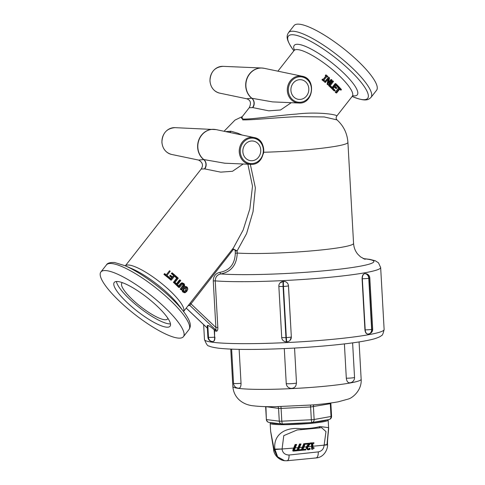 <?xml version="1.0" encoding="UTF-8"?>
<svg xmlns="http://www.w3.org/2000/svg" width="485" height="485" viewBox="0 0 485 485"><rect width="100%" height="100%" fill="white"/><g stroke="black" fill="none" stroke-linecap="round" stroke-linejoin="round"><path stroke-width="0.73" d="M106.591 270.66A52.435 12.446 -141.9 0 0 100.874 271.994A52.435 12.446 -141.9 0 0 134.466 314.141A52.435 12.446 -141.9 0 0 183.409 336.693A52.435 12.446 -141.9 0 0 157.413 300.779A52.435 12.446 -141.9 0 0 106.591 270.66M371.031 97.358L376.578 90.283A52.435 12.446 -141.9 0 0 350.576 54.368A52.435 12.446 -141.9 0 0 299.76 24.25A52.435 12.446 -141.9 0 0 294.043 25.584L288.502 32.659C286.635 35.829 285.392 39.061 293.674 50.501A50.404 11.967 38.1 0 1 293.855 34.841A50.404 11.967 38.1 0 1 355.244 75.648A50.404 11.967 38.1 0 1 352.474 96.594C365.557 101.905 368.394 99.928 371.031 97.358A52.435 12.446 -141.9 0 0 345.035 61.443A52.435 12.446 -141.9 0 0 294.219 31.325A52.435 12.446 -141.9 0 0 288.502 32.659M247.89 164.203L252.503 186.167L249.86 208.805L243.167 229.999L233.455 247.859M183.554 311.485A37.012 8.785 -141.9 0 0 164.682 286.004A37.012 8.785 -141.9 0 0 129.192 265.077A37.012 8.785 -141.9 0 0 125.318 265.835L201.196 169.029L204.761 168.913L220.675 172.139L232.491 171.284L243.197 164.003M214.904 129.416A16.696 15.083 97.1 0 0 213.703 129.313A16.696 15.083 97.1 0 0 198.565 140.577A16.696 15.083 97.1 0 0 203.639 159.541A6.426 5.881 -79.5 0 1 204.434 168.877L204.761 168.913A6.426 5.723 -85.9 0 0 203.833 159.565L198.62 160.08C202.669 162.372 203.512 165.373 201.154 169.071M171.417 280.075L170.944 280.16A37.012 8.785 -141.9 0 0 168.034 277.693L168.828 276.953A38.551 9.154 38.1 0 1 171.223 278.972L172.236 277.681A38.551 9.154 -141.9 0 0 170.005 275.795L170.441 275.237A38.551 9.154 38.1 0 1 172.672 277.117L174.048 275.371A38.551 9.154 -141.9 0 0 171.648 273.352L172.09 272.794A38.551 9.154 38.1 0 1 175.115 275.359L171.417 280.075A38.551 9.154 -141.9 0 0 168.392 277.511L168.828 276.953M171.005 278.778L171.787 277.784A37.012 8.785 -141.9 0 0 169.641 275.977L170.441 275.237M172.454 276.929L173.594 275.474A37.012 8.785 -141.9 0 0 171.296 273.534L172.09 272.794M178.462 286.629L177.704 286.453A37.012 8.785 -141.9 0 0 174.418 283.276L174.855 282.719L175.473 282.767A38.551 9.154 38.1 0 1 176.94 284.155L180.202 279.997A38.551 9.154 38.1 0 1 180.766 280.542L177.51 284.701A38.551 9.154 38.1 0 1 178.898 286.071L178.462 286.629A38.551 9.154 -141.9 0 0 175.036 283.325L175.473 282.767M176.51 283.737L179.523 279.893L180.202 279.997M184.112 292.716L183.475 292.212L182.9 290.339L183.906 288.054L185.749 286.708L187.325 287.302L187.828 289.151L186.761 291.406L184.979 292.782L182.512 291.818L181.978 289.988L182.208 289.084M184.076 286.69L184.827 286.356L186.616 286.774M181.851 282.791L184.015 283.634L184.67 285.131L183.888 286.944L181.578 289.891A38.551 9.154 -141.9 0 0 181.099 289.363L183.991 285.295L183.597 284.174L182.572 283.81L179.347 287.526A38.551 9.154 -141.9 0 0 178.819 286.993L181.129 284.046L182.633 282.998L181.851 282.791L180.359 283.852L181.129 284.046M181.578 289.891L180.699 289.575A37.012 8.785 -141.9 0 0 180.232 289.072L183.136 285.016L182.633 283.792M179.347 287.526L178.559 287.314A37.012 8.785 -141.9 0 0 178.05 286.799L178.225 286.574M178.741 285.914L180.359 283.852M174.582 282.907L173.982 282.876A37.012 8.785 -141.9 0 0 173.406 282.349L176.667 278.19A37.012 8.785 -141.9 0 0 174.679 276.414L175.612 275.789A38.551 9.154 38.1 0 1 178.28 278.19L174.582 282.907A38.551 9.154 -141.9 0 0 173.982 282.355L177.243 278.196A38.551 9.154 -141.9 0 0 175.176 276.347L175.612 275.789M168.174 277.329L167.828 277.523A37.012 8.785 -141.9 0 0 163.954 274.437L164.579 273.558A38.551 9.154 38.1 0 1 166.276 274.886L169.532 270.727A38.551 9.154 38.1 0 1 170.205 271.26L166.943 275.419A38.551 9.154 38.1 0 1 168.61 276.771L168.174 277.329A38.551 9.154 -141.9 0 0 164.136 274.116M242.009 116.958L242.7 119.88C253.134 120.134 278.978 117.267 298.317 116.642L324.229 116.952L337.014 119.892C335.947 118.752 335.869 117.473 336.772 116.067C337.754 114.581 317.317 111.514 296.505 114.078C278.093 115.357 253.552 119.189 243.634 119.092C241.669 118.752 241.081 118.091 241.888 117.115L241.851 117.158M249.175 107.816L241.973 117.006M308.351 79.873A13.538 12.228 97.1 0 0 302.119 76.23A13.538 12.228 97.1 0 0 287.326 90.677A13.538 12.228 97.1 0 0 298.766 103.014L272.54 101.892L251.703 98.231L246.665 98.764C250.618 100.092 251.472 103.087 249.217 107.749L252.818 107.609L268.745 110.829L280.554 109.98L291.261 102.693M252.491 107.567L252.818 107.609A6.426 5.723 94.1 0 0 251.891 98.255A16.696 15.083 -82.9 0 1 247.247 78.146A16.696 15.083 -82.9 0 1 264.155 68.306L261.761 68.003A16.696 15.083 97.1 0 0 246.629 79.267A16.696 15.083 97.1 0 0 251.703 98.231A6.426 5.881 100.5 0 1 252.491 107.567M334.711 90.974A38.551 9.154 -141.9 0 0 332.201 88.434L335.899 83.717A38.551 9.154 38.1 0 1 338.409 86.257L337.972 86.815A38.551 9.154 -141.9 0 0 336.014 84.82L335.002 86.112A38.551 9.154 38.1 0 1 336.832 87.973L336.396 88.531A38.551 9.154 -141.9 0 0 334.565 86.669L333.189 88.415A38.551 9.154 38.1 0 1 335.153 90.416L334.711 90.974L333.892 90.725A37.012 8.785 -141.9 0 0 331.479 88.288L331.716 87.997M332.17 87.415L335.177 83.572L335.899 83.717M337.972 86.815L337.154 86.573A37.012 8.785 -141.9 0 0 335.759 85.142M336.396 88.531L335.578 88.294A37.012 8.785 -141.9 0 0 334.31 86.991M328.315 84.772A38.551 9.154 -141.9 0 0 327.63 84.154L328.733 78.261L325.544 82.329A38.551 9.154 -141.9 0 0 324.95 81.82L328.642 77.103A38.551 9.154 38.1 0 1 329.551 77.879L328.515 83.275L331.443 79.546A38.551 9.154 38.1 0 1 332.013 80.055L328.315 84.772L327.751 84.778A37.012 8.785 -141.9 0 0 327.09 84.184L328.151 79M325.544 82.329L325.089 82.426A37.012 8.785 -141.9 0 0 324.52 81.941L328.642 77.103M328.691 82.389L330.897 79.564L331.443 79.546M324.15 81.141L323.756 81.292A37.012 8.785 -141.9 0 0 321.925 79.776L322.622 79.085A38.551 9.154 38.1 0 1 323.252 79.601L326.193 75.848A38.551 9.154 -141.9 0 0 325.562 75.327L325.944 74.848A38.551 9.154 38.1 0 1 327.848 76.424L327.472 76.909A38.551 9.154 -141.9 0 0 326.848 76.387L323.907 80.14A38.551 9.154 38.1 0 1 324.526 80.662L324.15 81.141A38.551 9.154 -141.9 0 0 322.246 79.564L322.622 79.085M323.131 79.498L325.847 76.036A37.012 8.785 -141.9 0 0 325.241 75.539L325.944 74.848M327.472 76.909L327.072 77.054A37.012 8.785 -141.9 0 0 326.623 76.678M331.764 88.003L331.061 87.876A37.012 8.785 -141.9 0 0 328.63 85.584L332.328 80.868L332.928 80.898A38.551 9.154 38.1 0 1 333.522 81.444L330.261 85.602A38.551 9.154 38.1 0 1 332.201 87.445L331.764 88.003A38.551 9.154 -141.9 0 0 329.23 85.615L332.928 80.898M336.608 93.005A38.551 9.154 -141.9 0 0 336.129 92.483L339.391 88.325A38.551 9.154 -141.9 0 0 338.142 86.991L338.578 86.433A38.551 9.154 38.1 0 1 341.452 89.586L341.016 90.143A38.551 9.154 -141.9 0 0 339.864 88.846L336.608 93.005L335.711 92.677A37.012 8.785 -141.9 0 0 335.25 92.174L338.512 88.021A37.012 8.785 -141.9 0 0 337.311 86.736L337.39 86.639M341.016 90.143L340.076 89.767A37.012 8.785 -141.9 0 0 339.585 89.204M171.296 273.534L171.648 273.352M173.594 275.474L174.048 275.371M169.641 275.977L170.005 275.795M171.787 277.784L172.236 277.681M168.034 277.693L168.392 277.511M174.418 283.276L175.036 283.325M335.25 92.174L336.129 92.483M337.311 86.736L338.142 86.991M338.512 88.021L339.391 88.325M328.63 85.584L329.23 85.615M325.241 75.539L325.562 75.327M325.847 76.036L326.193 75.848M321.925 79.776L322.246 79.564M324.52 81.941L324.95 81.82M327.09 84.184L327.63 84.154M331.479 88.288L332.201 88.434M184.385 288.593L186.464 287.514L186.901 287.841L186.349 290.897L184.979 292.018L183.894 291.667L183.548 290.333L184.385 288.593M184.324 292L183.894 291.667M183.857 291.618L185.349 290.448L185.937 287.441M181.978 289.988L182.9 290.339M183.027 283.804L182.572 283.81M178.05 286.799L178.819 286.993M180.232 289.072L181.099 289.363M174.679 276.414L175.176 276.347M176.667 278.19L177.243 278.196M173.406 282.349L173.982 282.355M166.276 274.886L169.532 270.727M188.174 305.617A38.551 9.154 -141.9 0 0 189.805 305.356L232.867 250.06C234.055 249.108 234.837 249.423 235.201 251L237.11 250.933L246.592 233.606L253.049 211.636L255.359 187.859L250.333 164.306M235.201 251L235.322 253.128C234.904 263.979 229.823 270.381 220.081 272.321C215.716 273.2 213.442 276.074 213.261 280.942L216.037 330.212L189.805 305.356A1.54 1.479 70.2 0 0 188.653 305.01M232.867 250.06A1.54 0.364 38.1 0 1 232.297 249.332M220.081 272.321A1.54 0.649 -95.5 0 0 220.827 273.94C231.327 271.818 236.795 264.865 237.232 253.067L237.11 250.933L232.8 248.69M213.261 280.942L215.219 280.882C215.364 276.959 217.238 274.643 220.827 273.94A83.535 7.081 -3.2 0 0 333.662 269.842A83.535 7.081 -3.2 0 0 363.429 258.681M190.241 302.979A1.54 0.364 38.1 0 0 190.805 303.707L215.861 327.448L217.813 327.387L215.219 280.882A89.961 7.627 -3.2 0 0 316.293 278.475A89.961 7.627 -3.2 0 0 380.658 267.544L378.494 262.815L375.263 260.766L369.879 259.384L363.198 258.566M216.437 331.249L214.564 330.788L214.091 329.739L216.037 330.212A1.54 1.303 -74.8 0 1 216.437 331.249C217.492 330.976 217.953 329.685 217.813 327.387M214.564 330.788L214.625 337.166A4.626 1.946 84.5 0 1 213.097 341.525A4.626 1.946 84.5 0 1 212.915 341.519A4.626 4.177 -82.9 0 1 212.084 341.507A4.626 4.177 -82.9 0 1 208.477 337.317L208.314 337.299A4.626 0.394 176.8 0 1 207.877 337.154A4.626 4.626 0 0 0 211.921 341.488A4.626 4.177 97.1 0 0 212 341.501M207.877 337.154L207.234 325.678L207.81 325.411C209.229 325.793 211.327 327.236 214.091 329.739M214.916 337.136C214.922 339.918 214.309 341.373 213.091 341.507M207.647 325.387L208.314 337.299A4.626 4.177 97.1 0 0 211.921 341.488L212.084 341.507A4.626 4.626 0 0 0 213.097 341.525L213.188 341.513M283.228 281.421L283.21 281.433A4.626 0.406 87.2 0 0 283.082 286.453L283.464 286.435A4.626 0.406 -92.8 0 1 283.592 281.415L283.21 281.433A4.626 4.589 42.9 0 0 280.081 282.888L280.081 282.888A4.626 4.626 0 0 0 278.851 286.296A4.626 0.394 -3.2 0 1 278.863 286.259A4.626 4.589 42.9 0 1 280.081 282.888L283.228 281.421A89.961 7.627 -3.2 0 0 283.61 281.397C286.423 281.536 288.048 282.991 288.484 285.768L291.339 336.911L290.097 340.312A4.626 4.589 42.9 0 0 291.315 336.936A4.626 0.394 176.8 0 1 286.326 337.572L285.944 337.59A4.626 0.406 87.2 0 0 286.55 341.798A4.626 0.406 87.2 0 0 286.587 341.779M367.933 334.007C366.278 334.019 365.284 332.643 364.938 329.873L362.077 278.736C362.107 275.91 362.938 274.219 364.556 273.661A89.961 7.627 -3.2 0 0 364.781 273.625L365.211 273.601A4.626 2.649 -89.8 0 0 364.938 273.625L364.72 273.661A4.626 3.777 79.9 0 1 368.77 278.281L368.988 278.238A4.626 3.777 -100.1 0 0 364.938 273.625L364.781 273.625M224.755 163.209L203.833 159.565A16.696 15.083 -82.9 0 1 199.183 139.456A16.696 15.083 -82.9 0 1 216.092 129.61L174.958 127.652A13.538 12.228 -82.9 0 0 161.954 142.323A13.538 12.228 -82.9 0 0 171.611 154.442C165.84 152.83 162.602 148.786 161.887 142.305C162.342 133.26 166.701 128.373 174.958 127.652M263.694 152.26A64.256 5.45 -3.2 0 0 311.109 149.38A64.256 5.45 -3.2 0 0 347.915 142.378C347.26 133.405 343.629 125.906 337.008 119.898L337.063 119.941M242.063 135.03L237.85 133.217L230.975 131.229L225.646 131.605M290.927 90.404A9.9 8.942 -82.9 0 1 300.767 79.692A9.9 8.942 -82.9 0 1 308.739 90.659A9.9 8.942 -82.9 0 1 298.311 99.328A9.9 8.942 -82.9 0 1 290.927 90.404M242.864 151.714A9.9 8.942 -82.9 0 1 252.703 141.002A9.9 8.942 -82.9 0 1 260.681 151.969A9.9 8.942 -82.9 0 1 250.254 160.632A9.9 8.942 -82.9 0 1 242.864 151.714M246.665 98.764L219.669 93.132A13.538 12.228 -82.9 0 1 210.011 81.019A13.538 12.228 -82.9 0 1 223.021 66.342L261.761 68.003A16.696 15.083 97.1 0 1 262.967 68.112M362.077 278.736L362.337 278.736A4.626 2.649 -89.8 0 1 364.72 273.661L364.556 273.661M368.752 333.941A4.626 3.777 -100.1 0 0 368.867 333.922A4.626 3.777 -100.1 0 0 371.849 329.382L371.631 329.418A4.626 3.777 79.9 0 1 368.642 333.959A4.626 3.777 79.9 0 1 368.091 334.007A4.626 2.649 -89.8 0 1 367.818 334.032A4.626 2.649 -89.8 0 1 365.199 329.873L362.337 278.736A4.626 0.394 -3.2 0 0 368.77 278.281L371.631 329.418A4.626 0.394 176.8 0 1 365.199 329.873L364.938 329.873M372.674 329.109L369.812 277.966A4.626 0.394 -3.2 0 1 368.988 278.238L371.849 329.382A4.626 0.394 176.8 0 0 372.674 329.109A4.626 4.626 0 0 1 368.867 333.922L368.642 333.959A4.626 4.626 0 0 1 367.818 334.032L367.654 334.032M283.61 281.397L283.592 281.415A4.626 4.589 42.9 0 1 288.454 285.798L288.484 285.768M286.968 341.761A4.626 0.406 -92.8 0 1 286.932 341.779A4.626 0.406 -92.8 0 1 286.326 337.572L283.464 286.435A4.626 0.394 -3.2 0 0 288.454 285.798L291.339 336.911M214.218 329.879L214.625 337.166A4.626 0.394 176.8 0 1 208.477 337.317L207.81 325.411M170.471 323.889A35.472 8.421 38.1 0 1 139.534 307.672A35.472 8.421 38.1 0 1 116.4 281.5M118.091 281.561A35.472 8.421 38.1 0 1 152.472 301.931A35.472 8.421 38.1 0 1 170.059 326.229A35.472 8.421 38.1 0 1 136.946 310.97A35.472 8.421 38.1 0 1 114.23 282.464A35.472 8.421 38.1 0 1 118.091 281.561M167.895 318.336A29.045 6.893 38.1 0 1 167.586 318.96A29.045 6.893 38.1 0 1 140.474 306.471A29.045 6.893 38.1 0 1 121.874 283.125A29.045 6.893 38.1 0 1 122.408 282.676M294.443 423.393L299.56 423.144M282.191 423.987A3.086 2.789 -82.9 0 1 281.682 423.975A3.086 3.086 0 0 0 282.215 423.993L311.746 422.562A3.086 3.086 0 0 0 312.134 422.52L329.036 419.513A3.086 2.516 -100.1 0 0 331.025 416.488L314.128 419.495A3.086 2.516 79.9 0 1 312.134 422.52A3.086 2.516 79.9 0 1 311.77 422.55L311.34 419.761L281.809 421.186L282.24 423.981M294.547 348.06L296.499 382.974L295.85 385.763A5.141 5.141 0 0 1 286.241 383.526A5.141 0.436 176.8 0 0 291.273 383.677A5.141 0.436 176.8 0 0 296.499 382.974M239.141 349.358L241.039 383.308C241.027 386.387 240.336 388.006 238.953 388.164M349.558 382.823L349.388 382.829A5.141 5.141 0 0 0 349.673 382.823C347.836 382.804 346.708 381.271 346.314 378.209L344.399 343.907M349.673 382.823A5.141 5.141 0 0 0 354.541 377.403A5.141 0.436 176.8 0 1 351.71 377.954A5.141 0.436 176.8 0 1 346.314 378.209M241.039 383.308A5.141 0.436 176.8 0 1 233.534 383.338A5.141 5.141 0 0 0 239.16 388.17M307.029 446.934L306.811 448.213L308.642 449.801L310.103 449.274L310.054 448.364L308.654 449.055L307.933 448.861L307.599 448.091L307.89 446.849L310.018 444.036A17.993 7.566 84.5 0 1 310.03 443.138L306.453 443.484A17.993 7.566 -95.5 0 0 306.441 444.218L309.291 443.945L307.041 446.903L307.89 446.849M307.484 449.716L308.642 449.801M309.466 448.777L308.812 448.692L309.357 448.286M307.999 448.971L308.812 448.692M307.981 449.722L306.156 448.128L306.368 446.849L308.624 443.86M307.041 446.903L306.387 446.818M307.769 445.739L307.114 445.654M310.03 443.138L306.453 443.484M306.441 444.218L305.774 444.133A19.533 8.215 84.5 0 1 305.786 443.399M302.882 449.462L305.374 443.587L304.544 443.666L302.185 449.322L302.24 450.28L305.926 449.928L305.883 449.177L302.882 449.462M305.374 443.587L304.544 443.666M305.883 449.177L302.943 449.31M302.185 449.322L301.531 449.237L303.877 443.581M302.24 450.28L301.585 450.195L301.531 449.237M311.103 443.035A17.993 7.566 -95.5 0 0 311.085 443.684L310.424 443.599A19.533 8.215 84.5 0 1 310.43 442.957L313.934 442.769L310.43 442.957M311.085 443.684L312.116 443.587A17.993 7.566 -95.5 0 0 312.176 446.442L312.34 449.334L311.685 449.249L311.522 446.358A19.533 8.215 84.5 0 1 311.449 443.648M312.34 449.334L314.092 448.267L314.056 447.685L313.007 447.788L312.928 446.37A17.993 7.566 84.5 0 1 312.861 443.514L313.916 443.411A17.993 7.566 84.5 0 1 313.934 442.769M314.056 447.685L312.995 447.643M294.177 450.292L296.662 444.418L295.832 444.496L293.48 450.153L293.528 451.111L297.214 450.759L297.172 450.007L294.177 450.292M296.662 444.418L295.832 444.496M297.172 450.007L294.237 450.141M293.48 450.153L292.819 450.068L295.165 444.412M293.528 451.111L292.873 451.026L292.819 450.068M297.832 449.734L297.887 450.692L297.232 450.613L297.178 449.656L299.524 443.999L301.015 443.999L300.191 444.078L297.832 449.734L297.178 449.656M297.887 450.692L301.567 450.341L301.524 449.589L298.59 449.728M300.191 444.078L299.524 443.999M301.524 449.589L298.53 449.88L301.015 443.999M319.366 427.891L321.531 427.612L325.981 431.62L324.132 445.151C323.774 448.916 321.822 451.165 318.281 451.887C318.324 455.718 317.529 457.737 315.911 457.931C317.505 457.737 318.293 455.718 318.281 451.887L289.054 455.027C289.163 458.646 288.417 460.55 286.811 460.744C288.345 460.562 289.09 458.652 289.054 455.027C284.998 454.869 282.664 452.917 282.064 449.171L283.78 435.633L297.208 429.934L300.949 429.668L300.942 428.758C286.108 426.818 273.128 433.99 274.856 449.11L277.626 456.803L284.628 460.726L277.244 456.815L274.092 449.486L273.588 449.268M321.531 427.612L319.118 427.928L320.033 426.564C314.735 427.94 308.369 428.673 300.942 428.758M284.61 460.726L287.047 460.75A6.075 6.075 0 0 0 287.065 460.75L316.153 457.937A6.42 6.42 0 0 0 316.159 457.937C323.804 457.488 327.811 449.553 327.569 444.703L327.563 444.678M293.601 448.073L274.88 449.559M327.048 444.545C328.169 444.757 327.199 444.957 324.132 445.151L312.916 446.224M282.027 448.977L274.856 449.11A29.045 2.461 -3.2 0 1 274.334 449.049A29.045 2.461 -3.2 0 1 274.049 449.013L270.618 431.207M327.563 444.709L327.551 444.272C327.145 440.386 329.048 427.685 328.6 427.661L327.042 444.066C328.151 444.333 327.187 444.624 324.144 444.951M274.092 449.486L273.552 448.867L270.618 431.226L270.181 423.363A29.045 2.461 -3.2 0 0 272.946 424.248A29.045 2.461 -3.2 0 0 305.58 423.793A29.045 2.461 -3.2 0 0 328.175 420.119L328.6 427.637L320.033 426.564M284.465 460.708L284.325 460.689C278.905 460.053 273.625 454.663 273.582 449.298M124.978 265.689L132.253 268.835A40.055 9.506 38.1 0 1 178.983 305.465L183.779 311.782A50.404 11.967 -141.9 0 0 124.978 265.689L114.612 262.506C110.077 262.3 107.349 263.106 106.421 264.925A52.435 12.446 38.1 0 1 112.138 263.585A52.435 12.446 38.1 0 1 162.954 293.704A52.435 12.446 38.1 0 1 188.95 329.618L183.409 336.693M352.765 95.812A40.055 9.506 -141.9 0 0 342.95 72.356A40.055 9.506 -141.9 0 0 298.614 44.371A40.055 9.506 -141.9 0 0 294.359 50.028M294.462 49.597L294.037 50.592A37.012 8.785 38.1 0 1 298.075 49.652A37.012 8.785 38.1 0 1 333.941 70.907A37.012 8.785 38.1 0 1 352.292 96.26L336.79 116.042M183.991 291.582L184.979 292.018M185.349 290.448L186.349 290.897M182.512 291.818L183.475 292.212M184.827 286.356L185.749 286.708M183.215 287.799L183.906 288.054M182.766 283.919L183.597 284.174M183.136 285.016L183.991 285.295M182.542 286.132L183.403 286.423M235.322 253.128L237.232 253.067A64.256 5.45 -3.2 0 0 309.157 251.091A64.256 5.45 -3.2 0 0 353.565 243.409L347.915 142.378M207.368 328.115L186.234 308.09M204.482 339.567C206.331 344.259 207.841 346.387 208.999 345.95C209.896 346.654 212.915 347.381 218.062 348.133C228.017 349.309 243.033 349.691 263.106 349.285C287.55 348.721 311.406 347.284 334.674 344.968C353.031 343.107 366.248 341.058 374.323 338.833C378.458 337.524 380.87 336.402 381.549 335.462C382.283 335.753 383.138 333.777 384.126 329.527A89.961 7.627 176.8 0 1 314.128 340.894A89.961 7.627 176.8 0 1 213.054 342.313A89.961 7.627 176.8 0 1 204.482 339.567L203.651 324.659M288.339 90.653A12.768 11.531 -82.9 0 1 305.017 78A12.768 11.531 -82.9 0 1 306.247 99.995A12.768 11.531 -82.9 0 1 288.339 90.653M240.275 151.957A12.768 11.531 -82.9 0 1 256.953 139.31A12.768 11.531 -82.9 0 1 258.184 161.305A12.768 11.531 -82.9 0 1 240.275 151.957M239.263 151.987A13.538 12.228 97.1 0 0 250.709 164.324C265.392 165.797 268.648 139.716 254.055 137.534A13.538 12.228 97.1 0 0 239.263 151.987M263.343 153.903A13.538 12.228 97.1 0 0 254.055 137.534L216.092 129.61M229.647 132.441A6.426 5.771 92.7 0 0 230.624 131.18M229.932 132.502A6.426 5.832 101.8 0 0 230.975 131.229M281.706 337.439L278.851 286.296A4.626 0.394 -3.2 0 0 283.082 286.453L285.944 337.59A4.626 0.394 176.8 0 1 281.706 337.439A4.626 4.626 0 0 0 286.55 341.798L286.932 341.779A4.626 4.626 0 0 0 290.097 340.312M281.682 423.975A3.086 2.789 -82.9 0 1 279.281 421.18L266.647 419.604A3.086 2.789 97.1 0 0 269.054 422.399L281.682 423.975M310.461 405.108L310.624 406.976L281.094 408.406L281.809 421.186L279.281 421.18L278.566 408.394L281.094 408.406L280.942 406.612M313.837 404.836A3.086 2.516 -100.1 0 0 313.413 406.709L314.128 419.495L311.34 419.761L310.624 406.976L330.309 403.702L330.861 403.52L330.879 402.98M329.036 419.513A3.086 3.086 0 0 0 331.576 416.306L331.025 416.488L330.309 403.702A3.086 2.516 -100.1 0 1 330.327 403.053M265.919 406.636A3.086 2.789 -82.9 0 1 265.932 406.818L266.356 419.507A3.086 3.086 0 0 0 269.054 422.399M277.953 406.672A3.086 2.789 -82.9 0 1 278.566 408.394L265.635 406.63M238.972 388.424A64.256 5.45 176.8 0 1 232.848 386.46C233.261 391.795 235.352 396.239 239.123 399.798C243.07 403.362 248.023 405.393 253.988 405.884C259.402 406.521 266.477 406.794 275.201 406.703L312.201 404.969C322.834 404.096 331.546 403.035 338.342 401.786L348.272 399.058C352.862 397.821 361.955 390.031 361.161 379.288A64.256 5.45 176.8 0 1 311.17 387.412A64.256 5.45 176.8 0 1 238.972 388.424M280.36 423.811A28.275 2.395 176.8 0 1 273.601 423.417A28.275 2.395 176.8 0 1 270.927 422.629M326.817 419.907A28.275 2.395 176.8 0 1 313.989 422.192M308.424 422.726A28.275 2.395 176.8 0 1 285.562 423.835M306.811 448.213L306.156 448.128M302.967 447.322L303.768 447.243M312.176 446.442L312.928 446.37M294.256 448.152L295.056 448.073M298.608 447.734L299.409 447.661M303.822 447.091L306.368 446.849M299.469 447.509L302.307 447.237M295.116 447.928L297.954 447.655M307.975 446.697L311.522 446.358M319.239 427.922L300.949 429.668L319.118 427.928M183.779 311.782C191.975 323.052 190.866 326.46 188.95 329.618M106.421 264.925L100.874 271.994M352.146 96.448L352.474 96.594M233.685 247.562L183.566 311.497M353.165 95.612L352.292 96.26M294.037 50.592L277.905 71.174M207.374 328.187L186.204 308.133M384.126 329.527L380.658 267.544M233.473 247.835L233.721 247.52M224.731 163.209L224.391 163.196M224.058 131.271L234.995 120.086L242.288 116.606M171.611 154.442L198.577 160.068M298.766 103.014C313.449 104.487 316.711 78.412 302.119 76.23L264.155 68.306M250.709 164.324L224.482 163.196M219.669 93.132C213.903 91.526 210.66 87.476 209.95 80.995C210.405 71.95 214.764 67.063 223.021 66.342M369.812 277.966A4.626 4.626 0 0 0 365.211 273.601M353.565 243.409C353.88 247.611 355.299 251.224 357.815 254.237L360.525 256.868L365.09 259.336M331.576 416.306L330.861 403.52M266.356 419.507L265.641 406.721M230.757 349.097L232.848 386.46M359.076 341.925L361.161 379.288M284.289 348.576L286.241 383.526M352.613 342.871L354.541 377.403M231.624 349.133L233.534 383.338M300.949 429.668L297.208 429.934M273.552 448.867L273.595 449.292M328.175 420.119L328.048 419.689M270.484 422.574L270.181 423.363"/></g></svg>
